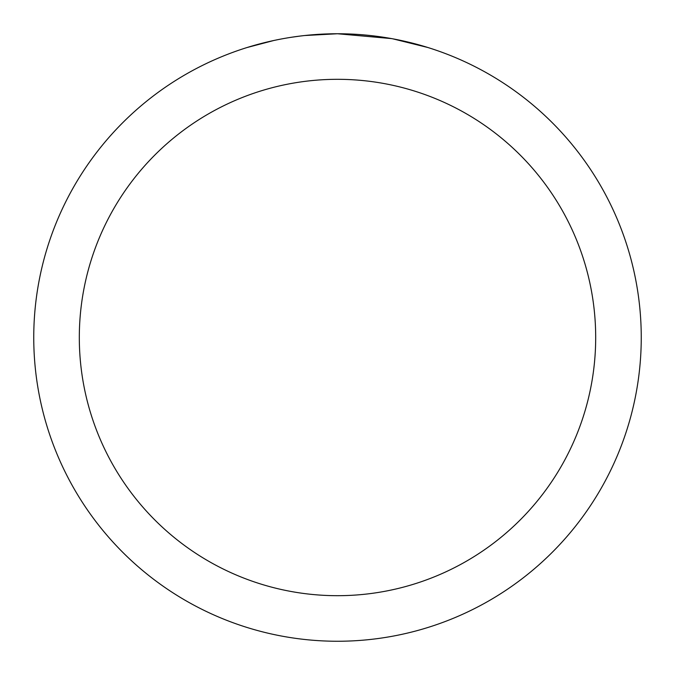 <?xml version="1.0" encoding="UTF-8"?>
<svg xmlns="http://www.w3.org/2000/svg" width="675" height="675" viewBox="0 0 675 675"><rect width="100%" height="100%" fill="white"/><g stroke="black" fill="none" stroke-linecap="round" stroke-linejoin="round"><path stroke-width="1.01" d="M343.558 33.809L347.785 33.927M374.903 36.062L376.186 36.222M391.458 38.585L337.5 33.75A303.75 303.75 0 0 1 641.25 337.5A303.75 303.75 0 0 1 337.5 641.25A303.75 303.75 0 0 1 33.75 337.5A303.75 303.75 0 0 1 337.5 33.75L304.678 35.53M392.892 38.846L427.739 47.469M337.5 79.312A258.188 258.188 0 0 1 595.688 337.5A258.188 258.188 0 0 1 337.5 595.688A258.188 258.188 0 0 1 79.312 337.5A258.188 258.188 0 0 1 337.5 79.312M303.244 35.691L299.54 36.129M247.269 47.469L273.738 40.517M292.089 37.167L297.675 36.374M291.06 37.319L299.54 36.138M315.233 34.568L320.068 34.256"/></g></svg>
